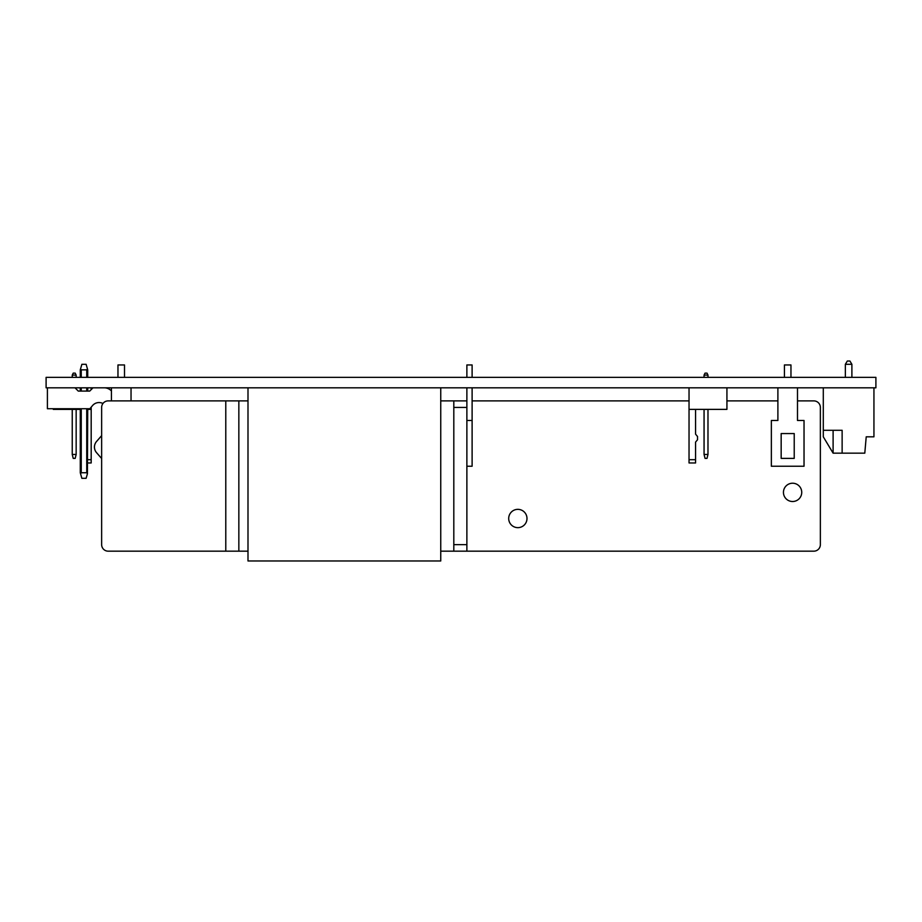 <?xml version="1.0" encoding="UTF-8"?>
<svg xmlns="http://www.w3.org/2000/svg" width="922" height="922" viewBox="0 0 922 922"><rect width="100%" height="100%" fill="white"/><g stroke="black" fill="none" stroke-linecap="round" stroke-linejoin="round"><path stroke-width="1.38" d="M875.9 377.363L46.1 377.363L46.1 387.816L875.9 387.816L875.9 377.363M823.3 387.816L823.3 430.286L842.132 430.286L842.132 453.163L864.79 453.163L866.219 436.821L873.941 436.821L873.941 387.816M842.132 453.163L833.108 453.163L823.3 436.821L823.3 430.286M833.108 453.163L833.108 430.286M847.318 361.032L849.923 361.032L851.893 364.294L845.359 364.294L847.318 361.032M845.359 377.363L845.359 364.294M851.893 377.363L851.893 364.294M801.737 492.36A9.151 9.151 0 0 0 792.597 483.22A9.151 9.151 0 0 0 783.446 492.36A9.151 9.151 0 0 0 792.597 501.51A9.151 9.151 0 0 0 801.737 492.36M466.878 387.816L466.878 551.172L813.826 551.172A6.535 6.535 0 0 0 820.361 544.637L820.361 407.42A6.535 6.535 0 0 0 813.826 400.886L797.495 400.886M777.891 400.886L726.928 400.886M689.034 400.886L472.11 400.886M526.992 518.498A9.151 9.151 0 0 0 517.841 509.347A9.151 9.151 0 0 0 508.702 518.498A9.151 9.151 0 0 0 517.841 527.649A9.151 9.151 0 0 0 526.992 518.498M813.826 551.172L453.808 551.172L453.808 400.886L440.751 400.886M466.878 400.886L453.808 400.886M790.961 377.363L790.961 364.951L784.426 364.951L784.426 377.363M777.891 387.816L777.891 420.49L771.357 420.49L771.357 466.232L804.03 466.232L804.03 420.49L797.495 420.49L797.495 387.816M794.222 458.384L781.164 458.384L781.164 433.559L794.222 433.559L794.222 458.384M472.11 377.363L472.11 364.951L466.878 364.951L466.878 377.363M466.878 420.49L466.878 466.232L472.11 466.232L472.11 420.49L466.878 420.49M472.11 387.816L472.11 420.49M108.174 551.172L225.786 551.172L225.786 400.886L108.174 400.886A6.535 6.535 0 0 0 101.639 407.42L101.639 544.637A6.535 6.535 0 0 0 108.174 551.172L247.995 551.172M440.751 551.172L453.808 551.172M101.639 407.42L101.639 435.633L101.639 407.42M247.995 400.886L238.844 400.886L238.844 551.172M820.361 544.637L820.361 407.42M225.786 400.886L238.844 400.886M117.97 377.363L117.97 364.951L124.505 364.951L124.505 377.363M131.039 387.816L131.039 400.886M111.435 400.886L111.435 387.816M440.751 387.816L440.751 560.968L247.995 560.968L247.995 387.816M92.984 387.816L89.711 391.089L78.278 391.089L75.016 387.816M104.255 387.816A9.796 9.796 0 0 1 111.435 390.963M101.639 458.511L96.533 452.644A8.494 8.494 0 0 1 96.533 441.5L101.639 435.633M102.941 403.502A8.494 8.494 0 0 0 92.523 405.588L89.872 408.734L47.402 408.734L47.402 387.816M80.272 472.756L80.272 408.734L80.272 472.756L80.272 408.734L80.272 472.756L80.272 408.734L80.272 472.756L80.272 408.734L80.272 472.756L81.874 478.311L86.115 478.311L87.429 473.758L86.737 472.756L81.251 472.756L80.56 473.758M80.272 391.089L80.272 387.816L80.272 391.089M80.272 369.849L80.272 377.363L80.272 369.849L80.272 377.363L80.272 369.849L80.272 377.363L80.272 369.849L80.272 377.363L80.272 369.849L81.874 364.294L86.115 364.294L87.717 369.849L87.717 377.363M80.56 368.858L81.251 369.849L86.737 369.849L87.429 368.858M87.717 387.816L87.717 391.089M87.717 408.734L87.429 473.758M91.186 407.167L91.186 462.959L87.717 462.959M91.186 387.816L91.186 389.614M53.292 408.734L53.292 409.38L80.272 409.38M76.157 375.093L75.178 373.122L73.218 373.122L72.239 375.093L76.157 375.093L76.157 377.363M72.239 377.363L72.239 375.093M91.186 409.38L87.717 409.38M91.186 459.698L87.717 459.698M76.157 454.465L72.239 454.465L73.218 458.384L75.178 458.384L76.157 454.465L76.157 409.38M72.239 409.38L72.239 454.465M689.034 387.816L689.034 459.698L695.568 459.698L695.568 462.959L689.034 462.959L689.034 459.698M726.928 387.816L726.928 409.38L689.034 409.38M705.042 373.122L707.001 373.122L707.981 375.093L704.062 375.093L705.042 373.122M704.062 377.363L704.062 375.093M707.981 377.363L707.981 375.093M695.568 409.38L695.568 434.158L697.528 436.498L697.528 439.759L695.568 442.099L695.568 459.698M707.001 458.384L705.042 458.384L704.062 454.465L707.981 454.465L707.001 458.384M707.981 409.38L707.981 454.465M704.062 409.38L704.062 454.465M466.878 544.637L453.808 544.637M466.878 407.42L453.808 407.42M81.251 472.756L81.251 408.734M86.737 369.849L86.737 377.363M86.737 387.816L86.737 391.089M86.737 408.734L86.737 472.756M81.251 391.089L81.251 387.816M81.251 377.363L81.251 369.849"/></g></svg>

